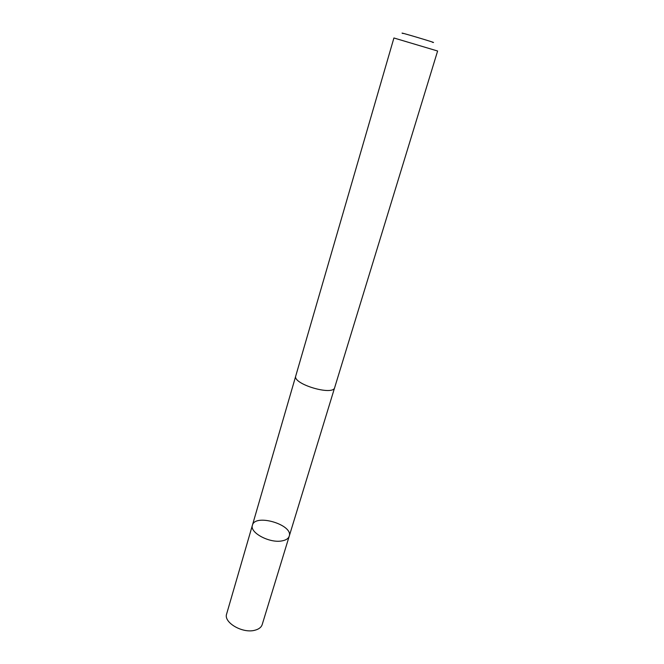<?xml version="1.0" encoding="UTF-8"?>
<svg xmlns="http://www.w3.org/2000/svg" width="664" height="664" viewBox="0 0 664 664"><rect width="100%" height="100%" fill="white"/><g stroke="black" fill="none" stroke-linecap="round" stroke-linejoin="round"><path stroke-width="1" d="M282.009 540.886C269.659 543.467 249.373 532.569 252.42 525.199C255.076 513.338 293.496 524.792 289.23 536.172C288.425 538.579 286.018 540.147 282.009 540.886C269.659 543.467 249.373 532.569 252.42 525.199L226.64 613.951C223.295 622.442 242.65 633.755 254.885 630.236C258.852 629.206 261.292 627.314 262.205 624.55L289.23 536.172C288.425 538.579 286.018 540.147 282.009 540.886M295.762 375.94C292.21 383.975 333.262 396.217 334.689 387.552L437.618 51.012L393.918 37.981L295.762 375.94M403.031 33.524C394.433 30.444 441.311 44.422 432.422 42.288M295.704 376.181L252.42 525.199M334.606 387.784L289.23 536.172"/></g></svg>
